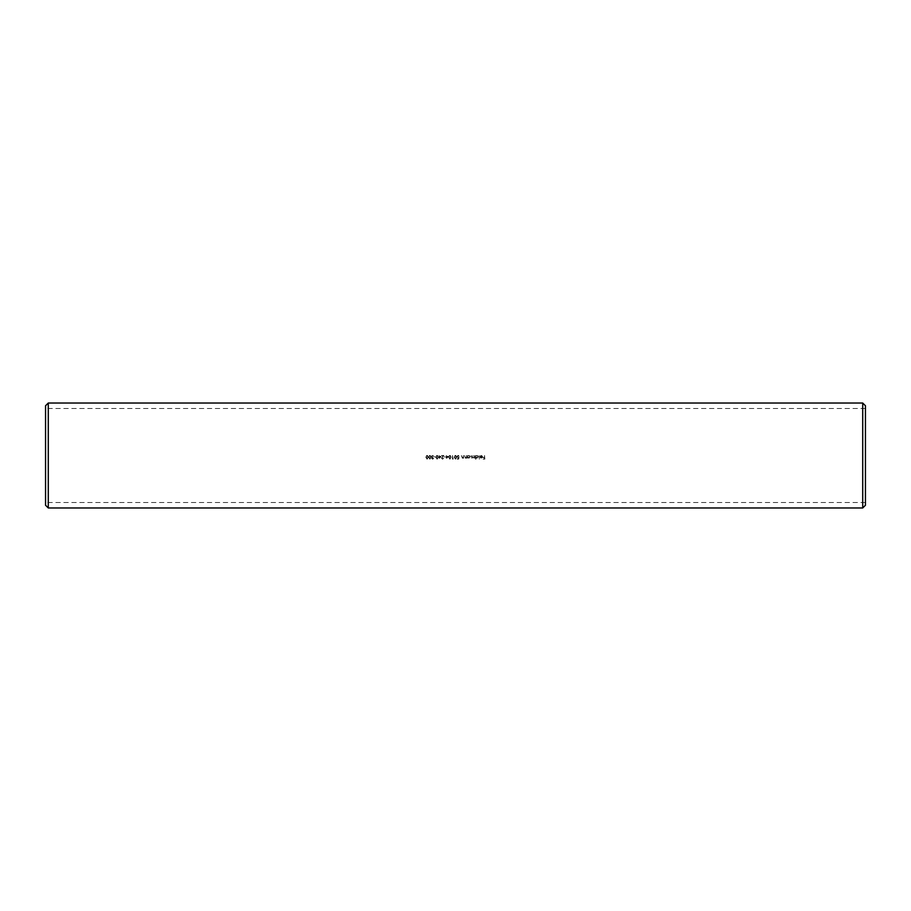 <?xml version="1.0" encoding="UTF-8"?>
<svg xmlns="http://www.w3.org/2000/svg" width="911" height="911" viewBox="0 0 911 911"><rect width="100%" height="100%" fill="white"/><g stroke="black" fill="none" stroke-linecap="round" stroke-linejoin="round"><path stroke-width="0.68" stroke-dasharray="4.55 3.42" d="M426.314 456.4L427.1 455.773L427.988 457.311L427.1 458.837L426.314 456.4L427.1 458.837L427.988 457.311L427.1 455.773L426.314 456.4M427.1 459.212L428.318 457.311L427.544 455.5L428.318 457.311L427.1 459.212L425.858 457.311L427.1 459.212M426.667 455.5L425.858 457.311L426.667 455.5L427.544 455.5L426.667 455.5M429.104 456.4L429.878 455.773L430.766 457.311L429.878 458.837L429.104 456.4L429.878 458.837L430.766 457.311L429.878 455.773L429.104 456.4M429.89 459.212L431.097 457.311L430.322 455.5L431.097 457.311L429.89 459.212L428.637 457.311L429.89 459.212M429.445 455.5L428.637 457.311L429.445 455.5L430.322 455.5L429.445 455.5M433.556 456.468L433.169 455.5L433.556 456.468M432.668 455.773L431.746 456.548L432.668 455.773M432.862 457.311L431.746 456.548L432.862 457.311M431.928 458.267L432.862 457.675L431.928 458.267L432.657 458.837L431.928 458.267M433.408 458.279L432.657 458.837L433.408 458.279M432.657 459.212L433.738 458.279L432.657 459.212L431.609 458.267L432.657 459.212M432.03 457.527L431.609 458.267L432.03 457.527M431.415 456.57L432.167 455.5L431.415 456.57M436.335 456.4L437.109 455.773L437.997 457.311L437.109 458.837L436.335 456.4L437.109 458.837L437.997 457.311L437.109 455.773L436.335 456.4M437.121 459.212L438.328 457.311L437.553 455.5L438.328 457.311L437.121 459.212L435.868 457.311L437.121 459.212M436.676 455.5L435.868 457.311L436.676 455.5L437.553 455.5L436.676 455.5M449.123 456.4L449.897 455.773L450.797 457.311L449.897 458.837L449.123 456.4L449.897 458.837L450.797 457.311L449.897 455.773L449.123 456.4M449.909 459.212L451.116 457.311L450.353 455.5L451.116 457.311L449.909 459.212L448.667 457.311L449.909 459.212M449.465 455.5L448.667 457.311L449.465 455.5L450.353 455.5L449.465 455.5M454.691 456.4L455.466 455.773L456.354 457.311L455.466 458.837L454.691 456.4L455.466 458.837L456.354 457.311L455.466 455.773L454.691 456.4M455.477 459.212L456.684 457.311L455.91 455.5L456.684 457.311L455.477 459.212L454.225 457.311L455.477 459.212M455.033 455.5L454.225 457.311L455.033 455.5L455.91 455.5L455.033 455.5M459.087 456.422L458.29 455.773L459.087 456.422M457.379 456.696L458.29 455.773L457.379 456.696L458.244 457.493L457.379 456.696M459.042 457.311L458.244 457.493L459.042 457.311L458.677 459.121L459.042 457.311M457.197 459.121L458.677 459.121L457.197 459.121M458.427 458.745L457.197 458.745L458.427 458.745L458.62 457.789L458.427 458.745M458.187 457.869L457.049 456.684L458.187 457.869M457.8 455.5L457.049 456.684L458.768 455.5L457.8 455.5M468.869 455.773L469.939 456.821L468.869 457.869L467.81 456.821L468.869 455.773L467.81 456.821L468.869 457.869L469.939 456.821L468.869 455.773M468.88 458.187L470.258 456.832L469.256 455.5L470.258 456.832L468.88 458.187L467.81 457.652L468.88 458.187M467.48 455.5L467.48 458.142L467.48 455.5M467.81 455.955L468.505 455.5L467.81 455.955M476.988 455.773L478.047 456.821L476.988 457.869L475.918 456.821L476.988 455.773L475.918 456.821L476.988 457.869L478.047 456.821L476.988 455.773M476.988 458.187L478.377 456.832L477.364 455.5L478.377 456.832L476.988 458.187L475.918 457.629L476.988 458.187M475.918 459.212L475.918 457.629L475.918 459.212M475.599 455.5L475.599 459.212L475.599 455.5M475.918 455.955L476.624 455.5L475.918 455.955M481.965 457.618L480.279 457.071L482.283 457.071L480.279 457.071L481.965 457.618M482.34 457.698L481.691 455.5L482.636 456.81L481.304 458.187L482.34 457.698M480.234 457.664L481.304 458.187L479.949 456.753L480.234 457.664M482.318 456.753L479.949 456.753L482.318 456.753L481.35 455.773L482.318 456.753M480.382 456.331L481.35 455.773L480.382 456.331M480.917 455.5L480.086 456.183L480.917 455.5M865.45 505.241L865.45 405.759M862.717 403.026L862.717 507.974M45.55 405.759L45.55 505.241M48.283 507.974L48.283 403.026M484.538 455.5L484.868 459.121L483.103 459.121L484.538 458.745L484.538 457.629L483.103 457.629L484.538 457.265L484.538 455.5L484.538 457.265L483.103 457.265L484.538 457.629L484.538 458.745L483.103 459.121L484.868 459.121L484.538 455.5M479.027 455.5L479.345 459.212L479.027 455.5M474.529 455.5L474.847 458.142L472.775 457.55L471.807 458.187L470.907 456.935L471.238 455.5L471.864 457.869L473.048 455.5L473.674 457.869L474.529 455.5L473.674 457.869L473.048 455.5L471.864 457.869L471.238 455.5L470.907 456.935L471.807 458.187L472.775 457.55L474.847 458.142L474.529 455.5M466.421 455.5L466.739 458.142L465.407 458.187L464.428 455.5L465.464 457.869L466.364 457.163L466.421 455.5L466.364 457.163L465.464 457.869L464.428 455.5L465.407 458.187L466.739 458.142L466.421 455.5M463.357 455.5L463.676 458.142L462.355 458.187L461.365 455.5L462.412 457.869L463.312 457.163L463.357 455.5L463.312 457.163L462.412 457.869L461.365 455.5L462.355 458.187L463.676 458.142L463.357 455.5M452.46 455.5L453.131 459.121L452.46 459.121L452.46 455.5L452.46 459.121L453.348 458.745L452.46 455.5M446.299 455.5L446.618 456.331L448.337 456.331L446.367 459.212L446.299 455.5L446.299 459.212L448.337 456.331L446.618 456.331L446.299 455.5M441.436 455.5L443.885 455.5L441.801 458.108L442.587 458.837L443.748 458.005L442.575 459.212L441.482 458.131L443.11 455.876L441.436 455.5L443.11 455.876L441.482 458.131L442.575 459.212L443.748 458.005L442.587 458.837L441.801 458.108L443.885 455.5L441.436 455.5M439.068 455.5L439.387 456.331L441.106 456.331L439.136 459.212L439.068 455.5L439.068 459.212L441.106 456.331L439.387 456.331L439.068 455.5M445.559 457.071L444.169 456.707L445.559 457.071M435.549 457.071L434.16 456.707L435.549 457.071M446.618 458.279L446.618 456.707L446.618 458.279L447.7 456.707L446.618 458.279M446.618 456.707L447.7 456.707L446.618 456.707M439.387 458.279L439.387 456.707L439.387 458.279L440.469 456.707L439.387 458.279M439.387 456.707L440.469 456.707L439.387 456.707M865.45 408.492L45.55 408.492M865.45 502.508L45.55 502.508"/><path stroke-width="1.37" d="M862.717 403.026L865.45 405.759L865.45 505.241L862.717 507.974L862.717 403.026L48.283 403.026L48.283 507.974L45.55 505.241L45.55 405.759L48.283 403.026M862.717 507.974L48.283 507.974"/></g></svg>
